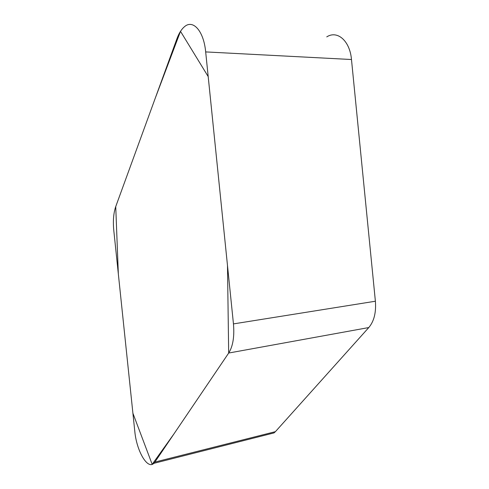 <?xml version="1.0" encoding="UTF-8"?>
<svg xmlns="http://www.w3.org/2000/svg" width="489" height="489" viewBox="0 0 489 489"><rect width="100%" height="100%" fill="white"/><g stroke="black" fill="none" stroke-linecap="round" stroke-linejoin="round"><path stroke-width="0.73" d="M326.756 36.889C337.355 30.006 349.904 40.789 351.481 59.517L375.387 301.23C376.255 312.508 374.054 321.285 368.785 327.557L275.405 431.659L274.029 432.912L268.919 434.208M154.885 462.081L228.699 353.034C232.953 346.285 234.543 336.579 233.455 323.901L205.673 51.913C203.748 30.795 192.862 18.924 184.274 26.889C181.346 29.426 178.895 33.38 176.926 38.747L115.722 206.627C113.527 213.076 112.88 221.004 113.784 230.405L134.793 431.28C136.51 450.644 147.403 469.886 153.815 463.346L154.885 462.081L275.405 431.659M115.734 206.596L118.338 273.95L132.904 413.236L152.177 464.348L174.053 433.761L228.675 353.064L227.483 265.429L208.198 76.584L180.502 31.339L155.209 98.32L115.734 206.596M368.785 327.557L228.699 353.034M351.481 59.517L205.673 51.913M233.455 323.901L375.387 301.23M274.029 432.912L153.815 463.346"/></g></svg>
